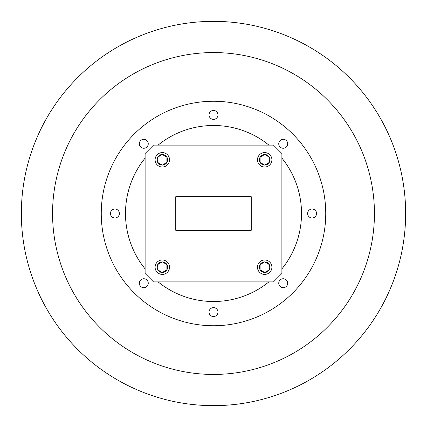 <?xml version="1.0" encoding="UTF-8"?>
<svg xmlns="http://www.w3.org/2000/svg" width="427" height="427" viewBox="0 0 427 427"><rect width="100%" height="100%" fill="white"/><g stroke="black" fill="none" stroke-linecap="round" stroke-linejoin="round"><path stroke-width="0.64" d="M287.686 283.213A4.467 4.467 0 0 0 283.213 278.746A4.467 4.467 0 0 0 278.746 283.213A4.467 4.467 0 0 0 283.213 287.686A4.467 4.467 0 0 0 287.686 283.213M316.562 213.5A4.467 4.467 0 0 0 312.094 209.033A4.467 4.467 0 0 0 307.621 213.5A4.467 4.467 0 0 0 312.094 217.967A4.467 4.467 0 0 0 316.562 213.5M287.686 143.787A4.467 4.467 0 0 0 283.213 139.314A4.467 4.467 0 0 0 278.746 143.787A4.467 4.467 0 0 0 283.213 148.254A4.467 4.467 0 0 0 287.686 143.787M217.967 114.906A4.467 4.467 0 0 0 213.5 110.438A4.467 4.467 0 0 0 209.033 114.906A4.467 4.467 0 0 0 213.5 119.379A4.467 4.467 0 0 0 217.967 114.906M148.254 143.787A4.467 4.467 0 0 0 143.787 139.314A4.467 4.467 0 0 0 139.314 143.787A4.467 4.467 0 0 0 143.787 148.254A4.467 4.467 0 0 0 148.254 143.787M119.379 213.5A4.467 4.467 0 0 0 114.906 209.033A4.467 4.467 0 0 0 110.438 213.5A4.467 4.467 0 0 0 114.906 217.967A4.467 4.467 0 0 0 119.379 213.5M148.254 283.213A4.467 4.467 0 0 0 143.787 278.746A4.467 4.467 0 0 0 139.314 283.213A4.467 4.467 0 0 0 143.787 287.686A4.467 4.467 0 0 0 148.254 283.213M217.967 312.094A4.467 4.467 0 0 0 213.5 307.621A4.467 4.467 0 0 0 209.033 312.094A4.467 4.467 0 0 0 213.5 316.562A4.467 4.467 0 0 0 217.967 312.094M21.35 213.5A192.15 192.15 0 0 0 213.5 405.65A192.15 192.15 0 0 0 405.65 213.5A192.15 192.15 0 0 0 213.5 21.35A192.15 192.15 0 0 0 21.35 213.5M374.436 213.5A160.936 160.936 0 0 1 213.5 374.436A160.936 160.936 0 0 1 52.564 213.5A160.936 160.936 0 0 1 213.5 52.564A160.936 160.936 0 0 1 374.436 213.5M101.258 213.5A112.242 112.242 0 0 0 213.5 325.742A112.242 112.242 0 0 0 325.742 213.5A112.242 112.242 0 0 0 213.5 101.258A112.242 112.242 0 0 0 101.258 213.5M145.116 158.086A88.021 88.021 0 0 0 145.116 268.914M158.086 281.884A88.021 88.021 0 0 0 268.914 281.884M281.884 268.914A88.021 88.021 0 0 0 281.884 158.086M268.914 145.116A88.021 88.021 0 0 0 158.086 145.116M264.687 259.99A7.211 7.211 0 0 0 257.47 267.201A7.211 7.211 0 0 0 264.687 274.412A7.211 7.211 0 0 0 271.898 267.201A7.211 7.211 0 0 0 264.687 259.99M162.313 259.99A7.211 7.211 0 0 0 155.102 267.201A7.211 7.211 0 0 0 162.313 274.412A7.211 7.211 0 0 0 169.53 267.201A7.211 7.211 0 0 0 162.313 259.99M162.313 152.588A7.211 7.211 0 0 0 155.102 159.799A7.211 7.211 0 0 0 162.313 167.01A7.211 7.211 0 0 0 169.53 159.799A7.211 7.211 0 0 0 162.313 152.588M264.687 152.588A7.211 7.211 0 0 0 257.47 159.799A7.211 7.211 0 0 0 264.687 167.01A7.211 7.211 0 0 0 271.898 159.799A7.211 7.211 0 0 0 264.687 152.588M251.257 230.281L251.257 196.719L175.743 196.719L175.743 230.281L251.257 230.281M153.506 145.116L273.493 145.116L281.884 153.506L281.884 273.493L273.493 281.884L153.506 281.884L145.116 273.493L145.116 153.506L153.506 145.116M157.019 267.201A5.3 5.3 0 0 0 166.904 269.848A5.3 5.3 0 0 0 162.313 261.9A5.3 5.3 0 0 0 157.019 267.201M157.728 267.201L157.728 269.848L162.313 272.501L166.904 269.848L166.904 264.553L162.313 261.9L157.728 264.553L157.728 267.201M162.431 272.431L166.904 269.848L166.904 264.553L162.313 261.9L157.728 264.553L157.728 269.848L162.313 272.501M157.019 159.799A5.3 5.3 0 0 0 166.904 162.447A5.3 5.3 0 0 0 162.313 154.499A5.3 5.3 0 0 0 157.019 159.799M157.728 159.799L157.728 162.447L162.313 165.1L166.904 162.447L166.904 157.152L162.313 154.499L157.728 157.152L157.728 159.799M162.431 165.03L166.904 162.447L166.904 157.152L162.313 154.499L157.728 157.152L157.728 162.447L162.313 165.1M259.386 159.799A5.3 5.3 0 0 0 269.272 162.447A5.3 5.3 0 0 0 264.687 154.499A5.3 5.3 0 0 0 259.386 159.799M260.096 159.799L260.096 162.447L264.687 165.1L269.272 162.447L269.272 157.152L264.687 154.499L260.096 157.152L260.096 159.799M264.804 165.03L269.272 162.447L269.272 157.152L264.687 154.499L260.096 157.152L260.096 162.447L264.687 165.1M259.386 267.201A5.3 5.3 0 0 0 269.272 269.848A5.3 5.3 0 0 0 264.687 261.9A5.3 5.3 0 0 0 259.386 267.201M260.096 267.201L260.096 269.848L264.687 272.501L269.272 269.848L269.272 264.553L264.687 261.9L260.096 264.553L260.096 267.201M264.804 272.431L269.272 269.848L269.272 264.553L264.687 261.9L260.096 264.553L260.096 269.848L264.687 272.501"/></g></svg>

